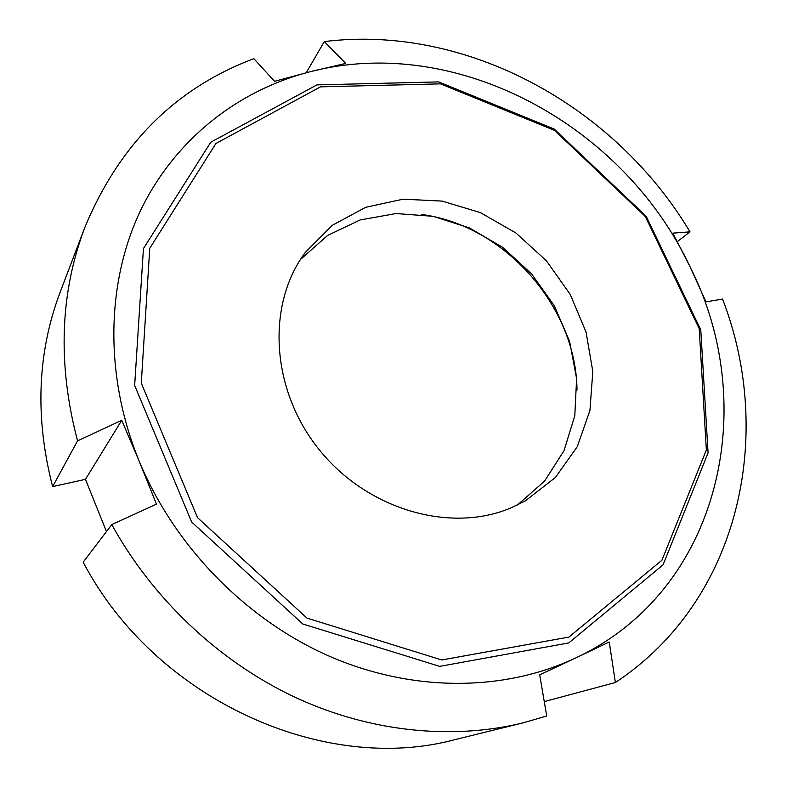 <?xml version="1.0" encoding="UTF-8"?>
<svg xmlns="http://www.w3.org/2000/svg" width="787" height="787" viewBox="0 0 787 787"><rect width="100%" height="100%" fill="white"/><g stroke="black" fill="none" stroke-linecap="round" stroke-linejoin="round"><path stroke-width="1.18" d="M577.009 390.106C576.389 306.586 504.595 225.357 421.773 214.507M615.385 682.516C739.996 600.206 775.067 434.739 722.555 299.07L705.969 301.864L690.071 266.832L672.806 233.139L690.002 231.86C614.834 105.93 466.494 23.994 324.293 41.583L345.719 63.442L310.973 71.528L274.565 81.307L253.857 58.671C175.727 88.026 119.378 144.287 84.809 227.453C59.91 293.403 57.49 364.538 77.549 440.868L121.749 420.307L139.348 461.585L156.475 504.123L111.784 524.604C152.855 599.025 218.855 661.159 294.023 696.81C369.378 732.048 451.561 740.262 522.814 722.938L546.719 716.003L539.705 674.862L575.592 658.011C720.882 590.181 760.527 405.531 690.071 266.832C623.924 125.792 457.542 33.91 310.973 71.528C238.766 89.836 175.009 138.994 140.381 210.867C106.265 282.858 104.159 375.979 139.348 461.585C174.871 547.004 246.626 620.126 330.176 656.584C413.923 692.708 504.87 691.34 575.592 658.011L609.227 641.995L615.385 682.516L544.27 701.601M568.785 642.92L663.077 564.81L708.074 452.899L700.784 329.92L646.186 216.297L554.225 129.048L438.634 81.897L316.994 84.878L210.788 142.211L143.441 248.564L134.656 385.423L191.664 522.037L302.769 623.973L439.697 666.373L568.785 642.92M111.784 524.604L83.176 562.164C155.413 699.84 324.421 775.274 455.604 739.455L522.814 722.938M106.471 531.579L85.468 479.332L52.631 486.602L77.549 440.868M517.512 504.969L544.634 481.044L564.023 450.656L574.795 415.802L576.605 378.616L569.572 341.233L554.255 305.681L531.569 273.856L502.775 247.443L469.367 227.876L433.125 216.307L396.009 213.543L360.092 219.966L327.549 235.48L300.486 259.454M510.665 508.028L525.303 500.906L555.386 477.502L577.294 446.632L589.925 410.499L592.808 371.513L586.049 332.055L570.231 294.427L546.385 260.763L515.898 232.972L480.503 212.657L442.166 201.098L403.121 199.18L365.719 207.286L332.389 225.239L305.474 252.224C266.409 304.097 270.512 389.034 318.804 449.19C366.791 509.563 450.056 533.616 510.665 508.028M568.922 637.077L661.916 560.255L706.352 449.987L699.21 328.661L645.32 216.504L554.54 130.367L440.454 83.855L320.506 86.855L215.923 143.48L149.756 248.328L141.286 383.141L197.527 517.649L306.93 618.061L441.743 659.968L568.922 637.077M84.809 227.453L60.176 292.134C37.304 352.773 34.795 417.592 52.631 486.602M306.261 72.729L324.293 41.583M690.002 231.86L677.341 241.609M85.468 479.332L121.749 420.307"/></g></svg>
